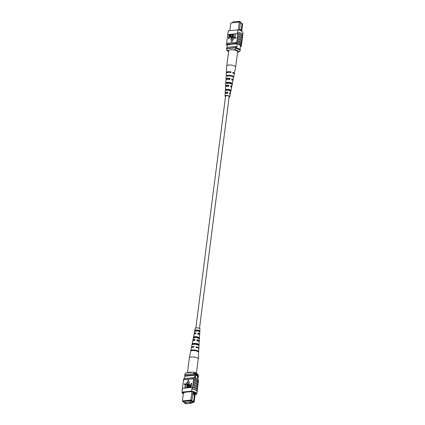 <?xml version="1.0" encoding="UTF-8"?>
<svg xmlns="http://www.w3.org/2000/svg" width="425" height="425" viewBox="0 0 425 425"><rect width="100%" height="100%" fill="white"/><g stroke="black" fill="none" stroke-linecap="round" stroke-linejoin="round"><path stroke-width="0.64" d="M195.867 327.951L225.574 96.082A1.827 0.59 7.3 0 1 226.892 95.689A1.827 0.59 7.3 0 1 228.889 96.162A1.827 0.59 7.3 0 1 229.197 96.549L199.495 328.413M190.549 402.847L189.895 402.65L190.549 402.847M186.129 403.304L185.47 403.112L186.129 403.304M192.079 403.091L190.464 402.119L184.131 402.778L185.746 403.75L192.079 403.091L192.249 401.763M184.131 402.778L184.301 401.45M190.464 402.119L190.634 400.791M197.11 378.941A1.827 1.02 84.1 0 0 197.572 377.894A1.827 1.02 84.1 0 0 196.377 375.472A1.827 1.02 84.1 0 0 195.553 376.678A1.827 1.02 84.1 0 0 195.803 378.335M197.104 378.935A1.827 1.02 84.1 0 0 197.561 377.894A1.827 1.02 84.1 0 0 196.371 375.472M194.995 394.565L195.086 393.879L192.955 392.594L192.87 393.279L194.995 394.565L194.167 402.055L195.335 392.923M183.504 392.567L182.431 400.945L190.878 400.068L191.951 391.691M192.158 402.459L193.747 402.294L190.862 400.552L190.878 400.068L191.941 400.361L192.87 393.279M192.955 392.594L193.04 391.765M195.218 392.838L195.086 393.879L192.971 392.339M190.862 400.552L182.814 401.646L182.431 400.945L182.766 401.391M184.211 402.172L182.814 401.646M184.243 401.912L183.563 401.498L190.602 400.77L192.939 402.183L192.233 402.257L192.297 401.795M197.768 379.382L198.199 376.024A6.455 2.077 -172.7 0 0 198.029 375.711L195.681 374.292A6.455 2.077 -172.7 0 0 194.905 374.037A7.305 2.353 -172.7 0 0 193.731 373.687L184.886 374.6L184.737 375.748A7.305 2.353 -172.7 0 0 184.907 376.205L194.762 375.179L194.905 374.037M197.577 379.238L198.029 375.711M195.192 378.117L195.681 374.292M194.416 377.883L194.762 375.179A7.305 2.353 -172.7 0 0 193.587 374.829L193.731 373.687M184.609 378.542L184.907 376.205M197.992 377.644L198.209 377.618A7.305 2.353 -172.7 0 0 198.05 377.166M198.209 377.618L198.353 376.476A7.305 2.353 -172.7 0 0 198.199 376.024M193.587 374.829L184.737 375.748M193.699 402.039L194.092 401.662M194.995 394.581L194.432 395.192L193.598 401.71L193.253 402.087M191.718 400.578L193.598 401.71M194.432 395.192L192.732 394.172M191.941 400.361L191.548 400.743M194.772 392.541L194.666 393.364M193.747 402.294L194.167 402.055M194.464 373.139L194.374 373.825A6.699 2.157 -172.7 0 1 198.406 376.258L198.491 375.572A6.699 2.157 -172.7 0 0 198.183 374.908A6.699 2.157 -172.7 0 0 194.464 373.139L193.348 372.125L186.32 372.853L184.912 374.127L184.827 374.813A6.699 2.157 -172.7 0 0 184.843 374.946M193.348 372.125A5.482 1.764 7.3 0 1 197.179 373.75L198.183 374.908M195.803 390.224L195.925 390.612L195.803 390.224A7.305 2.353 7.3 0 1 197.014 391.776L196.722 394.065A7.305 2.353 -172.7 0 0 191.664 391.127L191.957 388.838A7.305 2.353 7.3 0 1 195.803 390.224L195.925 390.612M197.227 390.113L197.583 388.2A7.416 2.391 -172.7 0 0 192.881 385.363L192.902 384.343A7.305 2.353 7.3 0 1 197.604 387.186L197.875 385.916A7.416 2.391 -172.7 0 0 193.178 383.079L193.194 382.059A7.305 2.353 7.3 0 1 197.896 384.896L198.167 383.626A7.416 2.391 -172.7 0 0 193.471 380.789L193.492 379.769A7.305 2.353 7.3 0 1 198.188 382.612L198.433 381.57A7.416 2.391 7.3 0 0 193.731 378.733L193.492 379.769M197.269 390.612A7.416 2.391 -172.7 0 0 197.285 390.533A7.416 2.391 -172.7 0 0 192.227 387.568L192.148 387.35A7.305 2.353 -172.7 0 1 192.509 387.435L192.61 386.633A7.305 2.353 7.3 0 1 197.312 389.47M195.16 394.326L196.701 394.166A7.305 2.353 -172.7 0 0 196.722 394.065M197.816 385.539L197.896 384.896M197.524 387.823L197.604 387.186M198.108 383.249L198.188 382.612M184.137 384.413L184.195 383.945L185.736 383.902L184.949 387.935L185.231 384.301L184.137 384.413L185.215 384.418M185.826 384.237L185.884 383.77L187.425 383.727L186.639 387.759L186.92 384.126L185.826 384.237L186.904 384.243M188.833 384.014L187.94 385.348L187.643 387.653L187.202 387.584L187.494 385.278L188.562 383.44L189.019 383.568M188.732 383.541C189.385 383.717 189.593 384.269 189.353 385.204L189.061 387.51L188.615 387.435L188.689 384.009M191.415 383.196L190.905 387.202L189.678 387.249L189.407 386.208L190.379 384.896L190.937 384.837L191.138 383.228L191.585 383.297L191.069 387.303L189.789 387.318M186.915 382.787L189.428 382.527L188.317 380.083L186.915 382.787M197.715 387.175A7.416 2.391 -172.7 0 0 193.014 384.333L193.178 383.079M198.008 384.885A7.416 2.391 -172.7 0 0 193.306 382.048L193.194 382.059M193.306 382.048L193.471 380.789M198.433 380.672A7.305 2.353 -172.7 0 0 198.454 380.566A7.305 2.353 -172.7 0 0 193.396 377.634L193.263 378.659A7.305 2.353 7.3 0 1 193.619 378.744L193.731 378.733M193.619 378.744L183.478 379.796L182.474 388.471A7.305 2.353 -172.7 0 1 182.479 388.455A7.305 2.353 -172.7 0 1 182.5 388.354L192.148 387.35M197.423 389.459A7.416 2.391 -172.7 0 0 192.722 386.623L192.61 386.633M192.722 386.623L192.881 385.363M192.121 387.579L192.068 388.827A7.416 2.391 7.3 0 1 197.126 391.792A7.416 2.391 7.3 0 1 197.11 391.871L197.003 391.877M192.068 388.827L192.227 387.568M182.282 390.049A7.305 2.353 7.3 0 1 182.288 389.943A7.305 2.353 7.3 0 1 182.309 389.837L182.5 388.354M191.664 391.127L182.017 392.126A7.305 2.353 -172.7 0 0 181.996 392.233A7.305 2.353 -172.7 0 0 183.34 393.858M182.017 392.126L182.192 389.847A7.416 2.391 7.3 0 0 182.176 389.927L182.341 388.673A7.416 2.391 7.3 0 1 182.357 388.588L182.192 389.847M182.819 385.772A7.416 2.391 7.3 0 1 182.761 385.395M182.527 388.062A7.416 2.391 7.3 0 1 182.468 387.685M182.235 390.347A7.416 2.391 7.3 0 1 182.176 389.927M183.117 383.488A7.416 2.391 7.3 0 1 183.053 383.111M183.589 379.78A7.305 2.353 7.3 0 1 183.589 379.764A7.305 2.353 7.3 0 1 183.611 379.663L183.743 378.632A7.305 2.353 -172.7 0 0 183.722 378.739A7.305 2.353 -172.7 0 0 183.717 378.84M193.263 378.659L183.611 379.663M193.396 377.634L183.743 378.632M195.234 393.725L195.962 393.651A7.305 2.353 -172.7 0 0 192.605 391.622L185.576 392.116M185.544 392.355L182.755 392.642A7.305 2.353 -172.7 0 0 183.403 393.385M190.873 385.305L190.299 385.363L189.683 386.16L190.118 386.819L190.687 386.761L190.873 385.305M189.816 386.793L190.118 386.819M190.857 385.427L189.853 386.261L190.288 386.92M188.758 383.95L187.77 385.247L187.643 387.653M188.562 383.44C189.215 383.61 189.423 384.168 189.189 385.103L189.061 387.51M188.891 387.409L188.615 387.435M187.473 387.552L187.202 387.584M187.255 383.626L186.91 387.733M186.745 387.632L186.469 387.658M185.566 383.802L185.22 387.908M185.056 387.807L184.779 387.834M186.745 382.686L189.428 382.527M189.258 382.426L188.317 380.083M183.409 381.198A7.416 2.391 7.3 0 1 183.345 380.821M198.3 382.601A7.416 2.391 -172.7 0 0 193.598 379.759M189.348 357.962A4.484 1.445 7.3 0 1 189.353 357.887A4.484 1.445 7.3 0 1 189.359 357.855A4.484 1.445 7.3 0 1 193.758 356.995A4.484 1.445 7.3 0 1 198.257 358.955A4.484 1.445 7.3 0 1 198.252 358.992A4.484 1.445 7.3 0 1 198.252 359.029L196.44 373.177M187.685 372.714A4.484 1.445 7.3 0 1 191.803 372.247A4.484 1.445 7.3 0 1 191.983 372.268M198.385 338.608L198.47 337.588A2.268 0.728 -172.7 0 0 196.44 336.951A2.268 0.728 -172.7 0 0 194.432 337.137L194.262 338.151M197.126 351.183A2.773 0.892 -172.7 0 0 192.419 350.577M197.832 344.935L197.875 344.441A2.523 0.813 -172.7 0 0 195.564 343.692A2.523 0.813 -172.7 0 0 193.285 343.931L193.21 344.372M198.974 331.75L199.059 330.73A2.013 0.648 -172.7 0 0 197.317 330.209A2.013 0.648 -172.7 0 0 195.596 330.342L195.42 331.357M195.086 333.864A2.12 0.685 7.3 0 1 194.857 333.535A2.12 0.685 7.3 0 1 194.863 333.492A2.12 0.685 7.3 0 1 195.893 333.051M193.827 340.547A2.375 0.765 7.3 0 1 193.731 340.329A2.375 0.765 7.3 0 1 193.736 340.282A2.375 0.765 7.3 0 1 195.006 339.782M192.822 347.193A2.646 0.85 7.3 0 1 194.06 346.949M196.074 347.746L196.148 347.172A2.646 0.85 7.3 0 1 197.588 347.804M196.95 341.009L197.083 340.005A2.375 0.765 7.3 0 1 198.448 340.855A2.375 0.765 7.3 0 1 198.448 340.887A2.375 0.765 7.3 0 1 198.294 341.121M197.827 334.278L197.96 333.274A2.12 0.685 7.3 0 1 199.07 334.002A2.12 0.685 7.3 0 1 199.07 334.029A2.12 0.685 7.3 0 1 198.762 334.332M193.603 337.046L193.402 338.056A3.108 1.004 7.3 0 1 196.302 337.694A3.108 1.004 7.3 0 1 199.245 338.704L199.298 337.678A3.039 0.978 -172.7 0 0 196.43 336.701A3.039 0.978 -172.7 0 0 193.603 337.046L194.432 337.137M190.873 350.588L190.756 351.162A4.032 1.296 7.3 0 1 194.597 350.609A4.032 1.296 7.3 0 1 198.502 352.027L198.539 351.438A3.99 1.286 -172.7 0 0 194.671 350.041A3.99 1.286 -172.7 0 0 190.873 350.588L191.755 350.683M192.233 343.814L192.031 344.824A3.586 1.153 7.3 0 1 195.42 344.362A3.586 1.153 7.3 0 1 198.863 345.583L198.921 344.558A3.517 1.132 -172.7 0 0 195.553 343.368A3.517 1.132 -172.7 0 0 192.233 343.814L193.285 343.931M194.985 330.273L194.778 331.282A2.635 0.85 7.3 0 1 197.179 331.022A2.635 0.85 7.3 0 1 199.617 331.824L199.67 330.799A2.566 0.823 -172.7 0 0 197.312 330.028A2.566 0.823 -172.7 0 0 194.985 330.273L195.596 330.342M200.01 328.998A2.412 0.776 -172.7 0 0 200.01 328.977A2.412 0.776 -172.7 0 0 200.01 328.95A2.412 0.776 -172.7 0 0 197.678 327.909A2.412 0.776 -172.7 0 0 195.224 328.36A2.412 0.776 -172.7 0 0 195.224 328.419M194.618 333.965A2.768 0.892 7.3 0 1 194.22 333.46A2.768 0.892 7.3 0 1 194.225 333.397A2.768 0.892 7.3 0 1 195.925 332.817L195.798 333.811A2.837 0.914 -172.7 0 0 194.023 334.406A2.837 0.914 -172.7 0 0 194.018 334.47M193.189 340.717A3.241 1.047 7.3 0 1 192.87 340.234A3.241 1.047 7.3 0 1 192.881 340.159A3.241 1.047 7.3 0 1 195.048 339.479L194.916 340.473A3.315 1.068 -172.7 0 0 192.679 341.163A3.315 1.068 -172.7 0 0 192.674 341.243M191.5 347.655A3.745 1.206 7.3 0 1 191.441 347.443A3.745 1.206 7.3 0 1 191.447 347.353A3.745 1.206 7.3 0 1 194.113 346.566L194.034 347.135A3.788 1.222 -172.7 0 0 191.335 347.926A3.788 1.222 -172.7 0 0 191.324 348.017M198.842 348.925A3.788 1.222 -172.7 0 0 198.847 348.888A3.788 1.222 -172.7 0 0 198.847 348.856A3.788 1.222 -172.7 0 0 196.063 347.363L196.137 346.795A3.745 1.206 7.3 0 1 198.879 348.272A3.745 1.206 7.3 0 1 198.879 348.303A3.745 1.206 7.3 0 1 198.751 348.585M199.245 342.04A3.315 1.068 -172.7 0 0 199.251 342.008A3.315 1.068 -172.7 0 0 199.251 341.976A3.315 1.068 -172.7 0 0 196.94 340.696L197.072 339.703A3.241 1.047 7.3 0 1 199.309 340.951A3.241 1.047 7.3 0 1 199.309 340.983A3.241 1.047 7.3 0 1 198.868 341.445M199.649 335.15A2.837 0.914 -172.7 0 0 199.649 335.123A2.837 0.914 -172.7 0 0 199.649 335.097A2.837 0.914 -172.7 0 0 197.822 334.034L197.954 333.046A2.768 0.892 7.3 0 1 199.713 334.071A2.768 0.892 7.3 0 1 199.713 334.098A2.768 0.892 7.3 0 1 199.192 334.549M197.466 351.321L198.539 351.438M197.875 344.441L198.921 344.558M198.47 337.588L199.298 337.678M199.059 330.73L199.67 330.799M196.148 347.172L196.137 346.795M197.083 340.005L197.072 339.703M232.842 22.557L232.921 21.909L239.254 21.25L240.869 22.222L240.789 22.828M239.254 21.25L239.174 21.898M238.298 29.909L239.296 22.079L230.855 22.955L229.867 30.669M230.855 22.955L240.056 22.068L240.364 22.376L239.551 30.255M240.337 22.552L242.016 23.726L240.322 22.7M241.682 31.152L242.59 24.066L242.208 23.364L241.761 23.412M241.559 31.083L241.602 30.754L239.477 29.468M227.354 44.838L227.035 47.361M237.208 43.839L236.688 47.898M240.497 45.81L239.998 49.698M226.7 48.732A7.305 2.353 7.3 0 1 226.658 48.53L235.503 47.611A7.305 2.353 7.3 0 1 236.04 47.765M235.503 47.611L235.652 46.468L226.801 47.388L226.658 48.53M235.652 46.468A7.305 2.353 7.3 0 1 236.826 46.824M240.114 48.811A7.193 2.316 7.3 0 1 240.274 49.263L240.167 50.092M242.016 23.726L241.182 30.244L241.602 30.754L242.51 23.672M240.364 22.376L239.371 21.877M241.182 30.244L239.488 29.219M233.282 49.852L234.648 49.714L236.056 48.439L236.146 47.754A6.699 2.157 7.3 0 1 240.173 50.187L240.088 50.873L238.68 52.148A5.482 1.764 -172.7 0 0 234.648 49.714M237.548 52.264L238.68 52.148M226.509 49.428L227.625 50.442A5.482 1.764 -172.7 0 0 227.821 51.25L226.817 50.092A6.699 2.157 7.3 0 1 226.509 49.428L226.594 48.742L236.146 47.754M236.056 48.439A6.699 2.157 7.3 0 1 240.088 50.873M227.625 50.442L228.99 50.299M227.821 51.25A5.482 1.764 -172.7 0 0 228.56 51.823M241.697 33.32L241.363 33.118L241.496 33.506M241.968 40.874L242.239 39.605A7.416 2.391 -172.7 0 0 241.002 38.069A7.416 2.391 -172.7 0 0 237.538 36.763L237.267 38.032A7.305 2.353 7.3 0 1 240.752 39.334A7.305 2.353 7.3 0 1 241.968 40.874L241.883 41.512M242.261 38.585L242.532 37.315A7.416 2.391 -172.7 0 0 241.294 35.78A7.416 2.391 -172.7 0 0 237.83 34.478L237.559 35.748A7.305 2.353 7.3 0 1 241.044 37.049A7.305 2.353 7.3 0 1 242.261 38.585L242.181 39.227M241.676 43.159L241.947 41.889A7.416 2.391 -172.7 0 0 240.709 40.354A7.416 2.391 -172.7 0 0 237.246 39.052L236.975 40.322A7.305 2.353 7.3 0 1 240.46 41.623A7.305 2.353 7.3 0 1 241.676 43.159L241.591 43.802M236.821 42.367A7.416 2.391 -172.7 0 1 240.284 43.674A7.416 2.391 -172.7 0 1 241.522 45.204L241.655 44.179A7.416 2.391 -172.7 0 0 240.417 42.643A7.416 2.391 -172.7 0 0 236.953 41.337L236.709 42.378A7.305 2.353 -172.7 0 0 236.353 42.298L236.22 43.329A7.305 2.353 7.3 0 1 241.278 46.261A7.305 2.353 7.3 0 1 241.257 46.367L240.417 46.453M241.788 43.148A7.416 2.391 -172.7 0 0 240.55 41.613A7.416 2.391 -172.7 0 0 237.086 40.311M242.808 35.153A7.416 2.391 -172.7 0 0 242.824 35.073A7.416 2.391 -172.7 0 0 241.586 33.495A7.416 2.391 -172.7 0 0 237.761 32.109L237.495 33.378A7.305 2.353 7.3 0 1 242.553 36.316L242.521 36.545A7.305 2.353 -172.7 0 0 242.521 36.545A7.305 2.353 -172.7 0 0 242.526 36.529L242.473 36.938M242.537 36.417L242.643 36.412A7.416 2.391 -172.7 0 0 242.659 36.327A7.416 2.391 -172.7 0 0 241.427 34.754A7.416 2.391 -172.7 0 0 237.602 33.362L237.761 32.109M242.372 38.574A7.416 2.391 -172.7 0 0 241.134 37.039A7.416 2.391 -172.7 0 0 237.671 35.737M242.08 40.858A7.416 2.391 -172.7 0 0 240.842 39.328A7.416 2.391 -172.7 0 0 237.378 38.022M227.773 34.887A7.416 2.391 7.3 0 1 227.715 34.468A7.416 2.391 7.3 0 1 227.731 34.388L227.843 34.377A7.305 2.353 -172.7 0 0 227.821 34.483A7.305 2.353 -172.7 0 0 227.816 34.59M237.602 33.362L237.463 33.607A7.305 2.353 7.3 0 1 237.825 33.687L227.789 34.728A7.305 2.353 7.3 0 1 227.795 34.712L226.567 43.43A7.416 2.391 -172.7 0 0 226.626 43.807M227.821 34.483L227.795 34.712A7.305 2.353 7.3 0 1 227.816 34.606L227.89 33.129A7.416 2.391 -172.7 0 0 227.874 33.208A7.416 2.391 -172.7 0 0 227.869 33.293M228.273 31.041A7.305 2.353 7.3 0 1 228.278 30.935A7.305 2.353 7.3 0 1 228.299 30.834L228.007 33.118M241.522 45.204L241.411 45.22A7.305 2.353 7.3 0 1 241.411 45.236L241.278 46.261M235.184 34.127L234.733 37.66L235.997 37.65L235.939 38.117L234.398 38.154L235.184 34.127L234.913 37.639M233.495 34.303L233.043 37.836L234.308 37.825L234.244 38.292L232.709 38.33L233.219 34.329L233.495 34.303L233.224 37.814M232.762 34.377L232.47 36.678L231.402 38.516C230.748 38.346 230.541 37.793 230.775 36.853L231.072 34.553L231.349 34.521L231.051 36.826L231.439 38.053L232.193 36.709L232.491 34.404L232.932 34.478L232.634 36.778L231.572 38.617L231.115 38.489M231.349 34.521L231.221 36.932L231.609 38.154M228.99 38.834L228.549 38.76L229.064 34.76L230.286 34.707L230.727 35.849L229.755 37.166L229.197 37.225L228.99 38.834L228.549 38.76M231.646 41.878L233.389 39.371L230.706 39.53L231.646 41.878L233.219 39.27M227.253 45.634A7.305 2.353 7.3 0 1 226.546 44.434A7.305 2.353 7.3 0 1 226.567 44.328L226.7 43.297A7.305 2.353 -172.7 0 0 226.679 43.403A7.305 2.353 -172.7 0 0 226.679 43.419L226.567 43.43M236.953 41.337L236.975 40.322M237.246 39.052L237.267 38.032M237.538 36.763L237.559 35.748M237.83 34.478L237.825 33.687M227.184 39.461A7.416 2.391 7.3 0 1 227.125 39.084M227.476 37.177A7.416 2.391 7.3 0 1 227.417 36.8M227.89 33.129L227.731 34.388M226.892 41.751A7.416 2.391 7.3 0 1 226.833 41.374M228.299 30.834L237.947 29.835A7.305 2.353 7.3 0 1 243.004 32.767L242.765 34.653M237.947 29.835L237.655 32.119M241.411 45.22A7.305 2.353 -172.7 0 0 236.709 42.378M226.7 43.297L236.353 42.298M226.567 44.328L236.22 43.329M230.127 44.317L237.161 43.823A7.305 2.353 7.3 0 1 240.518 45.852L240.492 45.852M227.348 44.917A7.305 2.353 7.3 0 1 227.306 44.843L230.1 44.556M237.463 33.607L227.816 34.606M230.286 34.707L230.557 35.748L229.585 37.065L229.027 37.124L228.825 38.733M229.091 36.656L229.665 36.593L230.281 35.801L229.845 35.142L229.277 35.201L229.091 36.656M230.148 35.169L229.442 35.302L229.272 36.635M231.195 38.553L231.572 38.617M234.138 37.719L234.244 38.292M234.079 38.192L232.709 38.33M235.827 37.543L235.939 38.117M235.769 38.016L234.398 38.154M234.191 73.892A4.032 1.296 -172.7 0 0 234.356 73.621L235.641 67.145A4.484 1.445 -172.7 0 0 235.647 67.113A4.484 1.445 -172.7 0 0 232.942 65.407A4.484 1.445 -172.7 0 0 227.104 65.503A4.484 1.445 -172.7 0 0 226.748 65.971A4.484 1.445 -172.7 0 0 226.748 66.008L226.36 72.595A4.032 1.296 -172.7 0 0 226.445 72.903M235.647 67.113L237.602 51.866A4.484 1.445 -172.7 0 0 234.133 49.985A4.484 1.445 -172.7 0 0 229.054 50.251A4.484 1.445 -172.7 0 0 228.703 50.724L226.748 65.971M228.411 86.562L228.56 85.537A2.306 0.744 -172.7 0 0 226.382 86.009A2.306 0.744 -172.7 0 0 226.557 86.339M230.377 72.771L230.462 72.181A2.8 0.903 -172.7 0 0 227.965 72.346M229.394 79.666L229.542 78.636A2.561 0.823 -172.7 0 0 227.003 79.151A2.561 0.823 -172.7 0 0 227.067 79.374M227.423 93.463L227.572 92.432A2.051 0.659 -172.7 0 0 225.755 92.868A2.051 0.659 -172.7 0 0 226.105 93.298M226.148 89.34A2.837 0.914 7.3 0 1 229.272 89.494A2.837 0.914 7.3 0 1 230.982 90.573L230.78 91.572A2.768 0.892 -172.7 0 0 229.112 90.53A2.768 0.892 -172.7 0 0 226.084 90.376L226.148 89.34L226.822 89.516L226.732 90.541M226.822 89.516A2.162 0.696 7.3 0 1 229.006 89.67A2.162 0.696 7.3 0 1 230.302 90.397L230.982 90.573M226.562 82.402A3.315 1.068 7.3 0 1 230.329 82.551A3.315 1.068 7.3 0 1 232.321 83.837A3.315 1.068 7.3 0 1 232.316 83.863L232.114 84.862A3.241 1.047 -172.7 0 0 232.119 84.841A3.241 1.047 -172.7 0 0 230.169 83.582A3.241 1.047 -172.7 0 0 226.498 83.433L226.562 82.402L227.439 82.625L227.348 83.651M227.439 82.625A2.412 0.776 7.3 0 1 229.978 82.779A2.412 0.776 7.3 0 1 231.434 83.64L232.316 83.863M226.982 75.459A3.788 1.222 7.3 0 1 231.391 75.602A3.788 1.222 7.3 0 1 233.665 77.074A3.788 1.222 7.3 0 1 233.644 77.153L233.527 77.722A3.745 1.206 -172.7 0 0 233.553 77.647A3.745 1.206 -172.7 0 0 231.301 76.192A3.745 1.206 -172.7 0 0 226.945 76.048L226.982 75.459L228.06 75.735L228.007 76.319M228.06 75.735A2.667 0.861 7.3 0 1 230.956 75.889A2.667 0.861 7.3 0 1 232.411 76.558M229.171 96.751A1.934 0.622 -172.7 0 0 229.298 96.571A1.934 0.622 -172.7 0 0 228.135 95.827A1.934 0.622 -172.7 0 0 225.468 96.077A1.934 0.622 -172.7 0 0 225.548 96.284M228.56 85.537L228.894 85.313A3.108 1.004 -172.7 0 0 225.579 85.919A3.108 1.004 -172.7 0 0 225.988 86.493M228.894 85.313L228.735 86.349A3.039 0.978 7.3 0 0 225.521 86.944L225.351 89.877A2.837 0.914 7.3 0 1 225.351 89.877A2.837 0.914 7.3 0 1 225.351 89.861L225.287 90.897A2.768 0.892 -172.7 0 0 225.287 90.902L225.176 92.804A2.635 0.85 -172.7 0 0 225.686 93.388M230.462 72.181L230.961 71.857A4.032 1.296 -172.7 0 0 226.36 72.595M230.961 71.857L230.871 72.447A3.99 1.286 7.3 0 0 226.328 73.18L226.153 76.112A3.788 1.222 7.3 0 1 226.185 75.979L226.148 76.569A3.745 1.206 -172.7 0 0 226.121 76.697L225.983 79.039A3.586 1.153 -172.7 0 0 226.328 79.597M229.542 78.636L229.962 78.365A3.586 1.153 -172.7 0 0 225.983 79.039M229.962 78.365L229.803 79.395A3.517 1.132 7.3 0 0 225.925 80.065L225.749 82.992A3.315 1.068 7.3 0 1 225.765 82.918L225.702 83.953A3.241 1.047 -172.7 0 0 225.691 84.017L225.579 85.919M227.572 92.432L227.821 92.267A2.635 0.85 -172.7 0 0 225.176 92.804M227.821 92.267L227.662 93.303A2.566 0.823 7.3 0 0 225.117 93.829L224.99 96.023A2.412 0.776 7.3 0 1 228.326 95.705A2.412 0.776 7.3 0 1 229.776 96.64A2.412 0.776 7.3 0 1 229.133 97.049M225.505 96.587A2.412 0.776 7.3 0 1 224.99 96.023M234.356 73.621A4.032 1.296 -172.7 0 0 232.799 72.319L232.709 72.914A3.99 1.286 7.3 0 1 234.239 74.194L233.665 77.074M232.618 80.405A3.586 1.153 -172.7 0 0 233.091 79.948A3.586 1.153 -172.7 0 0 231.8 78.827L231.641 79.863A3.517 1.132 7.3 0 1 232.895 80.957L232.321 83.837M231.211 87.157A3.108 1.004 -172.7 0 0 231.747 86.711A3.108 1.004 -172.7 0 0 230.732 85.781L230.573 86.817A3.039 0.978 7.3 0 1 231.551 87.72L230.403 93.473A2.635 0.85 -172.7 0 0 229.659 92.735L229.5 93.771A2.566 0.823 7.3 0 1 230.201 94.483L229.776 96.64M229.766 93.909A2.635 0.85 -172.7 0 0 230.403 93.473M231.37 84.012L231.434 83.64M230.132 91.407L230.302 90.397M231.96 80.001A2.561 0.823 -172.7 0 0 232.082 79.804A2.561 0.823 -172.7 0 0 231.726 79.294M230.701 86.87A2.306 0.744 -172.7 0 0 230.956 86.594A2.306 0.744 -172.7 0 0 230.674 86.163M229.516 93.675A2.051 0.659 -172.7 0 0 229.829 93.388A2.051 0.659 -172.7 0 0 229.612 93.032M233.251 77.052L233.644 77.153M197.126 391.792L197.285 390.533M181.996 392.233L182.288 389.943M198.374 381.193L198.454 380.566M183.589 379.764L183.722 378.739M195.224 328.36L194.225 333.397M194.023 334.406L192.881 340.159M192.679 341.163L191.447 347.353M191.335 347.926L189.359 357.855M200.01 328.977L199.713 334.098M199.649 335.123L199.309 340.983M199.251 342.008L198.879 348.303M198.847 348.888L198.252 358.992M189.353 357.887L187.452 372.736M242.824 35.073L242.659 36.327M228.278 30.935L227.997 33.123M227.874 33.208L227.715 34.468M226.679 43.403L226.546 44.434M231.747 86.711L232.119 84.841M233.091 79.948L233.553 77.647"/></g></svg>
